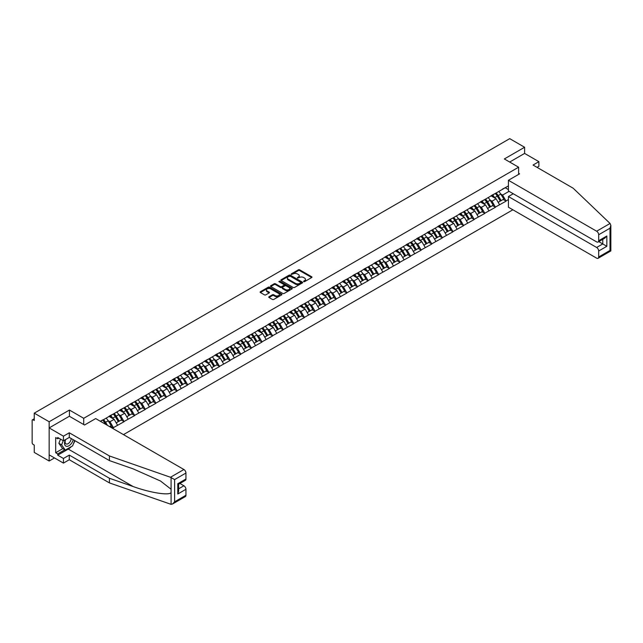 <?xml version="1.0" encoding="UTF-8"?>
<svg xmlns="http://www.w3.org/2000/svg" width="643" height="643" viewBox="0 0 643 643"><rect width="100%" height="100%" fill="white"/><g stroke="black" fill="none" stroke-linecap="round" stroke-linejoin="round"><path stroke-width="0.96" d="M303.665 281.634L304.605 281.634L311.694 277.535A0.94 0.547 0 0 0 311.694 276.763L299.678 269.827A0.94 0.547 0 0 0 298.344 269.827L291.247 273.918L291.247 274.465L293.104 273.934A3.022 1.744 0 0 1 297.371 273.934L298.376 274.513A3.022 1.744 0 0 1 299.26 275.743A3.022 1.744 0 0 1 298.376 276.98L297.46 278.049L299.308 277.519A3.022 1.744 0 0 1 303.584 277.519L304.581 278.097A3.022 1.744 0 0 1 305.473 279.327A3.022 1.744 0 0 1 304.581 280.565L303.665 281.634L303.665 281.087M269.031 296.728A0.94 0.547 0 0 0 269.031 297.5L272.407 299.445A0.94 0.547 0 0 0 273.741 299.445L281.618 294.904A0.94 0.547 0 0 0 281.618 294.132L269.602 287.188A0.94 0.547 0 0 0 268.268 287.188L260.383 291.737A0.94 0.547 0 0 0 260.383 292.509L264.458 294.864A0.94 0.547 0 0 0 265.792 294.864L269.168 292.919A0.94 0.547 0 0 0 269.168 292.147L267.142 290.982A2.524 1.455 0 0 1 266.403 289.945A2.524 1.455 0 0 1 267.962 288.603A2.524 1.455 0 0 1 270.719 288.916L278.628 293.481A2.524 1.455 0 0 1 279.367 294.518A2.524 1.455 0 0 1 277.808 295.86A2.524 1.455 0 0 1 275.059 295.547L273.741 294.783A0.94 0.547 0 0 0 272.407 294.783L269.031 296.728L269.031 297.5M69.428 410.049L49.157 421.752L34.256 413.152L509.714 138.655L524.608 147.255L504.337 158.958L518.62 167.204L83.711 418.304L69.428 410.049L69.428 416.294M293.168 287.461A0.94 0.547 0 0 0 294.502 287.461L302.379 282.912A0.94 0.547 0 0 0 302.379 282.14L290.363 275.204A0.94 0.547 0 0 0 289.029 275.204L281.152 279.753A0.94 0.547 0 0 0 281.152 280.525L293.168 287.461M279.11 281.771L291.986 288.916L284.118 293.457A0.94 0.547 0 0 1 282.783 293.457L270.767 286.513L270.767 285.749A0.94 0.547 0 0 0 270.767 286.513M270.767 285.749L274.143 283.796A0.94 0.547 0 0 1 275.477 283.796L280.348 286.609A0.94 0.547 0 0 0 281.682 286.609L283.925 285.323A0.94 0.547 0 0 0 283.925 284.552L278.845 281.618L279.785 281.079L292.002 288.136A0.94 0.547 0 0 1 292.002 288.908L292.002 288.136M83.711 424.541L83.711 418.304M123.464 434.62L512.873 209.795M518.62 167.204L518.62 174.39M100.541 421.382L102.792 419.855L100.34 421.261M102.792 420.088L508.42 185.899M508.42 199.563L506.001 200.962L502.601 195.07L500.72 193.977M495.271 193.487A6.446 3.721 -120 0 1 497.473 196.067L500.479 201.026L503.099 199.515L506.001 200.962M506.001 201.195L495.391 207.086L491.991 201.195L490.111 200.11M484.661 199.619A6.446 3.721 -120 0 1 486.864 202.191L489.87 207.159L492.49 205.639L495.391 207.086M495.391 207.319L484.782 213.211L481.382 207.319L479.493 206.234M474.044 205.744A6.446 3.721 -120 0 1 476.254 208.324L479.26 213.283L481.88 211.772L484.782 213.211M484.782 213.444L474.172 219.335L470.772 213.444L468.884 212.359M463.434 211.869A6.446 3.721 -120 0 1 465.645 214.449L468.651 219.408L471.263 217.897L474.172 219.335M474.172 219.576L463.563 225.46L460.163 219.576L458.274 218.483M452.825 217.993A6.446 3.721 -120 0 1 455.035 220.573L458.033 225.532L460.653 224.021L463.563 225.46M463.563 225.701L452.945 231.593L449.545 225.701L447.665 224.608M442.215 224.118A6.446 3.721 -120 0 1 444.417 226.698L447.424 231.657L450.044 230.146L452.945 231.593M452.945 231.826L442.336 237.717L438.936 231.826L437.055 230.741M431.606 230.25A6.446 3.721 -120 0 1 433.808 232.822L436.814 237.789L439.434 236.27L442.336 237.717M442.336 237.95L431.726 243.842L428.326 237.95L426.446 236.865M420.996 236.375A6.446 3.721 -120 0 1 423.198 238.955L426.205 243.914L428.825 242.403L431.726 243.842M431.726 244.075L421.117 249.966L417.717 244.075L415.828 242.99M410.379 242.499A6.446 3.721 -120 0 1 412.589 245.079L415.595 250.039L418.207 248.528L421.117 249.966M421.117 250.207L410.507 256.091L407.107 250.207L405.219 249.114M399.769 248.624A6.446 3.721 -120 0 1 401.979 251.204L404.977 256.163L407.598 254.652L410.507 256.091M410.507 256.332L399.898 262.223L396.49 256.332L394.609 255.239M389.16 254.749A6.446 3.721 -120 0 1 391.37 257.329L394.368 262.288L396.988 260.777L399.898 262.223M399.898 262.457L389.28 268.348L385.88 262.457L384 261.371M378.55 260.881A6.446 3.721 -120 0 1 380.752 263.453L383.758 268.42L386.379 266.901L389.28 268.348M389.28 268.581L378.671 274.473L375.271 268.581L373.39 267.496M367.941 267.006A6.446 3.721 -120 0 1 370.143 269.586L373.149 274.545L375.769 273.034L378.671 274.473M378.671 274.706L368.061 280.597L364.661 274.706L362.773 273.621M357.331 273.13A6.446 3.721 -120 0 1 359.533 275.71L362.539 280.669L365.16 279.158L368.061 280.597M368.061 280.838L357.452 286.722L354.052 280.838L352.163 279.745M346.714 279.255A6.446 3.721 -120 0 1 348.924 281.835L351.93 286.794L354.542 285.283L357.452 286.722M357.452 286.963L346.842 292.854L343.442 286.963L341.554 285.87M336.104 285.379A6.446 3.721 -120 0 1 338.314 287.96L341.312 292.919L343.933 291.408L346.842 292.854M346.842 293.087L336.225 298.979L332.825 293.087L330.944 292.002M325.495 291.512A6.446 3.721 -120 0 1 327.697 294.084L330.703 299.051L333.323 297.532L336.225 298.979M336.225 299.212L325.615 305.103L322.215 299.212L320.335 298.127M314.885 297.637A6.446 3.721 -120 0 1 317.087 300.217L320.093 305.176L322.714 303.665L325.615 305.103M325.615 305.337L315.006 311.228L311.606 305.337L309.725 304.252M304.276 303.761A6.446 3.721 -120 0 1 306.478 306.341L309.484 311.3L312.104 309.789L315.006 311.228M315.006 311.469L304.396 317.353L300.996 311.469L299.108 310.376M293.658 309.886A6.446 3.721 -120 0 1 295.868 312.466L298.874 317.425L301.487 315.914L304.396 317.353M304.396 317.594L293.787 323.485L290.387 317.594L288.498 316.501M283.049 316.01A6.446 3.721 -120 0 1 285.259 318.59L288.257 323.55L290.877 322.039L293.787 323.485M293.787 323.718L283.177 329.61L279.769 323.718L277.889 322.633M272.439 322.143A6.446 3.721 -120 0 1 274.649 324.715L277.647 329.682L280.268 328.163L283.177 329.61M283.177 329.843L272.56 335.734L269.16 329.843L267.279 328.758M261.83 328.268A6.446 3.721 -120 0 1 264.032 330.848L267.038 335.807L269.658 334.296L272.56 335.734M272.56 335.967L261.95 341.859L258.55 335.967L256.67 334.882M251.22 334.392A6.446 3.721 -120 0 1 253.422 336.972L256.428 341.931L259.049 340.42L261.95 341.859M261.95 342.1L251.341 347.984L247.941 342.092L246.052 341.007M240.611 340.517A6.446 3.721 -120 0 1 242.813 343.097L245.819 348.056L248.439 346.545L251.341 347.984M251.341 348.225L240.731 354.116L237.331 348.225L235.442 347.132M229.993 346.641A6.446 3.721 -120 0 1 232.203 349.221L235.209 354.18L237.822 352.669L240.731 354.116M240.731 354.349L230.122 360.241L226.722 354.349L224.833 353.264M219.384 352.774A6.446 3.721 -120 0 1 221.594 355.346L224.592 360.313L227.212 358.794L230.122 360.241M230.122 360.474L219.504 366.365L216.104 360.474L214.223 359.389M208.774 358.898A6.446 3.721 -120 0 1 210.976 361.479L213.982 366.438L216.603 364.927L219.504 366.365M219.504 366.598L208.895 372.49L205.495 366.598L203.614 365.513M198.165 365.023A6.446 3.721 -120 0 1 200.367 367.603L203.373 372.562L205.993 371.051L208.895 372.49M208.895 372.731L198.285 378.614L194.885 372.723L193.004 371.638M187.555 371.148A6.446 3.721 -120 0 1 189.757 373.728L192.763 378.687L195.384 377.176L198.285 378.614M198.285 378.856L187.676 384.747L184.276 378.856L182.387 377.762M176.938 377.272A6.446 3.721 -120 0 1 179.148 379.852L182.154 384.811L184.766 383.3L187.676 384.747M187.676 384.98L177.066 390.872L173.666 384.98L171.777 383.895M166.328 383.405A6.446 3.721 -120 0 1 168.538 385.977L171.536 390.944L174.157 389.425L177.066 390.872M177.066 391.105L166.457 396.996L163.049 391.105L161.168 390.02M155.719 389.529A6.446 3.721 -120 0 1 157.929 392.109L160.927 397.069L163.547 395.558L166.457 396.996M166.457 397.229L155.839 403.121L152.439 397.229L150.558 396.144M145.109 395.654A6.446 3.721 -120 0 1 147.311 398.234L150.317 403.193L152.938 401.682L155.839 403.121M155.839 403.354L145.23 409.245L141.83 403.354L139.949 402.269M134.5 401.779A6.446 3.721 -120 0 1 136.702 404.359L139.708 409.318L142.328 407.807L145.23 409.245M145.23 409.487L134.62 415.378L131.22 409.487L129.331 408.393M123.89 407.903A6.446 3.721 -120 0 1 126.092 410.483L129.098 415.442L131.719 413.931L134.62 415.378M134.62 415.611L124.011 421.503L120.611 415.611L118.722 414.526M113.272 414.036A6.446 3.721 -120 0 1 115.483 416.608L118.489 421.575L121.101 420.056L124.011 421.503M124.011 421.736L113.401 427.627L110.001 421.736L108.112 420.651M109.68 426.655L110.492 426.188L113.401 427.627M113.401 427.86L112.581 428.334M109.792 415.804L113.401 413.963M110.001 421.736L114.149 419.34L108.908 416.318M117.548 425.232L114.149 419.34M120.402 409.679L124.011 407.831M120.611 415.611L124.758 413.216L119.518 410.194M128.158 419.107L124.758 413.216M131.019 403.555L134.62 401.706M131.22 409.487L135.368 407.091L130.127 404.061M138.767 412.983L135.368 407.091M141.629 397.43L145.23 395.582M141.83 403.354L145.977 400.959L140.745 397.937M149.377 406.85L145.977 400.959M152.238 391.306L155.839 389.457M152.439 397.229L156.595 394.834L151.354 391.812M159.994 400.726L156.595 394.834M162.848 385.173L166.457 383.332M163.049 391.105L167.204 388.71L161.964 385.687M170.604 394.601L167.204 388.71M173.457 379.048L177.066 377.2M173.666 384.98L177.814 382.585L172.573 379.563M181.213 388.476L177.814 382.585M184.067 372.924L187.676 371.075M184.276 378.856L188.423 376.46L183.183 373.43M191.823 382.352L188.423 376.46M194.684 366.799L198.285 364.951M194.885 372.723L199.033 370.328L193.8 367.306M202.432 376.219L199.033 370.328M205.294 360.675L208.895 358.826M205.495 366.598L209.642 364.203L204.41 361.181M213.05 370.095L209.642 364.203M215.903 354.542L219.504 352.702M216.104 360.474L220.26 358.079L215.019 355.057M223.66 363.97L220.26 358.079M226.513 348.418L230.122 346.569M226.722 354.349L230.869 351.954L225.629 348.932M234.269 357.846L230.869 351.954M237.122 342.293L240.731 340.444M237.331 348.225L241.479 345.83L236.238 342.799M244.879 351.721L241.479 345.83M247.74 336.168L251.341 334.32M247.941 342.092L252.088 339.697L246.848 336.675M255.488 345.588L252.088 339.697M258.349 330.044L261.95 328.195M258.55 335.967L262.698 333.572L257.465 330.55M266.098 339.464L262.698 333.572M268.959 323.911L272.56 322.071M269.16 329.843L273.307 327.448L268.075 324.426M276.715 333.339L273.307 327.448M279.568 317.787L283.177 315.938M279.769 323.718L283.925 321.323L278.684 318.301M287.325 327.215L283.925 321.323M290.178 311.662L293.787 309.813M290.387 317.594L294.534 315.199L289.294 312.168M297.934 321.09L294.534 315.199M300.787 305.538L304.396 303.689M300.996 311.469L305.144 309.066L299.903 306.044M308.544 314.957L305.144 309.066M311.405 299.413L315.006 297.564M311.606 305.337L315.753 302.941L310.521 299.919M319.153 308.833L315.753 302.941M322.014 293.28L325.615 291.44M322.215 299.212L326.363 296.817L321.13 293.795M329.771 302.708L326.363 296.817M332.624 287.156L336.225 285.307M332.825 293.087L336.98 290.692L331.74 287.67M340.38 296.584L336.98 290.692M343.233 281.031L346.842 279.183M343.442 286.963L347.59 284.568L342.349 281.538M350.99 290.459L347.59 284.568M353.843 274.907L357.452 273.058M354.052 280.838L358.199 278.435L352.959 275.413M361.599 284.327L358.199 278.435M364.452 268.782L368.061 266.933M364.661 274.706L368.809 272.31L363.568 269.288M372.209 278.202L368.809 272.31M375.07 262.649L378.671 260.809M375.271 268.581L379.418 266.186L374.186 263.164M382.818 272.077L379.418 266.186M385.679 256.525L389.28 254.676M385.88 262.457L390.028 260.061L384.795 257.039M393.436 265.953L390.028 260.061M396.289 250.4L399.898 248.552M396.49 256.332L400.645 253.937L395.405 250.907M404.045 259.828L400.645 253.937M406.898 244.276L410.507 242.427M407.107 250.207L411.255 247.804L406.014 244.782M414.655 253.696L411.255 247.804M417.508 238.151L421.117 236.302M417.717 244.075L421.864 241.68L416.624 238.657M425.264 247.571L421.864 241.68M428.125 232.019L431.726 230.178M428.326 237.95L432.474 235.555L427.241 232.533M435.874 241.446L432.474 235.555M438.735 225.894L442.336 224.045M438.936 231.826L443.083 229.43L437.851 226.408M446.491 235.322L443.083 229.43M449.344 219.769L452.945 217.921M449.545 225.701L453.701 223.306L448.46 220.276M457.101 229.197L453.701 223.306M459.954 213.645L463.563 211.796M460.163 219.576L464.31 217.173L459.07 214.151M467.71 223.065L464.31 217.173M470.563 207.52L474.172 205.672M470.772 213.444L474.92 211.049L469.679 208.027M478.32 216.94L474.92 211.049M481.173 201.388L484.782 199.547M481.382 207.319L485.529 204.924L480.289 201.902M488.929 210.816L485.529 204.924M491.791 195.263L495.391 193.414M491.991 201.195L496.139 198.8L490.906 195.777M499.539 204.691L496.139 198.8M502.4 189.138L506.001 187.29M502.601 195.07L509.063 191.341M505.221 187.74L508.42 189.589M537.058 167.365L538.89 166.304L538.89 161.666L524.608 153.42L524.608 147.255M49.157 421.752L49.157 461.023L34.256 452.423L34.256 445.085L33.171 444.458A1.447 0.836 -120 0 1 32.15 442.689L32.15 420.458A1.447 0.836 -120 0 1 32.447 419.799A1.447 0.836 -120 0 1 33.171 419.871L34.256 420.498L34.256 413.152M49.157 461.023L54.494 457.945M303.93 281.722L304.581 281.345A3.022 1.744 0 0 0 305.473 280.115L305.473 279.327M299.26 275.743L299.26 276.53A3.022 1.744 0 0 1 298.376 277.76L297.725 278.138M311.694 276.763L311.694 277.535L299.678 270.615A0.94 0.547 0 0 0 298.344 270.615L291.512 274.553M302.379 282.14L302.379 282.912L290.363 275.992A0.94 0.547 0 0 0 289.029 275.992L281.16 280.533M300.715 282.799L300.715 282.261L290.162 276.168L288.257 276.723A3.022 1.744 0 0 0 287.373 277.961A3.022 1.744 0 0 0 288.257 279.191L295.475 283.354A3.022 1.744 0 0 0 299.742 283.354L300.715 282.799L300.715 283.579L300.715 283.041M287.373 277.961L287.373 278.749A3.022 1.744 0 0 0 288.257 279.978L288.257 279.191M300.715 283.579L299.742 284.142A3.022 1.744 0 0 1 295.475 284.142L288.257 279.978M270.783 286.521L274.143 284.584L274.143 283.796M284.198 284.937L284.198 285.725A0.94 0.547 0 0 1 283.925 286.111L281.682 287.397A0.94 0.547 0 0 1 280.348 287.397L275.477 284.584A0.94 0.547 0 0 0 274.143 284.584M285.404 289.535A2.524 1.455 0 0 0 288.16 289.848A2.524 1.455 0 0 0 289.72 288.498A2.524 1.455 0 0 0 288.98 287.469L286.191 285.862A0.94 0.547 0 0 0 284.857 285.862L282.623 287.156A0.94 0.547 0 0 0 282.623 287.927L285.404 289.535L285.404 290.314A2.524 1.455 0 0 0 288.16 290.636A2.524 1.455 0 0 0 289.72 289.286L289.72 288.498M282.341 287.542L282.341 288.321A0.94 0.547 0 0 0 282.623 288.707L282.623 287.927M285.404 290.314L282.623 288.707M279.367 294.518L279.367 295.298A2.524 1.455 0 0 1 277.808 296.648A2.524 1.455 0 0 1 275.059 296.335L273.741 295.571A0.94 0.547 0 0 0 272.407 295.571L269.047 297.508M266.403 289.945L266.403 290.732A2.524 1.455 0 0 0 267.142 291.761L267.142 290.982M269.152 292.919L267.142 291.761M281.602 294.904L269.602 287.976A0.94 0.547 0 0 0 268.268 287.976L260.399 292.517M498.719 191.493A7.885 4.557 60 0 1 500.793 194.098L498.172 195.609A7.885 4.557 -120 0 0 496.107 193.004M498.172 195.609L501.178 200.568L503.79 199.057L500.793 194.098M500.479 201.026L501.178 200.568M503.099 199.515L503.79 199.057M491.598 195.376A6.446 3.721 60 0 1 493.374 197.2M492.602 195.03A7.885 4.557 60 0 1 494.668 197.626L494.965 198.116M498.188 202.352L500.294 201.074L497.288 196.115A7.885 4.557 -120 0 0 495.223 193.519M500.294 201.074L498.164 202.304M488.109 197.626A7.885 4.557 60 0 1 490.175 200.222L487.563 201.733A7.885 4.557 -120 0 0 485.489 199.137M487.563 201.733L490.561 206.692L493.181 205.181L490.175 200.222M489.87 207.159L490.561 206.692M492.49 205.639L493.181 205.181M480.98 201.5A6.446 3.721 60 0 1 482.764 203.325M481.993 201.155A7.885 4.557 60 0 1 484.058 203.759L484.356 204.249M487.579 208.477L489.677 207.207L486.679 202.248A7.885 4.557 -120 0 0 484.605 199.643M489.677 207.207L487.555 208.428M477.5 203.751A7.885 4.557 60 0 1 479.565 206.347L476.945 207.858A7.885 4.557 -120 0 0 474.88 205.262M476.945 207.858L479.951 212.817L482.571 211.306L479.565 206.347M479.26 213.283L479.951 212.817M481.88 211.772L482.571 211.306M470.371 207.625A6.446 3.721 60 0 1 472.147 209.449M471.375 207.279A7.885 4.557 60 0 1 473.449 209.883L473.738 210.374M476.969 214.601L479.067 213.331L476.061 208.372A7.885 4.557 -120 0 0 473.995 205.768M479.067 213.331L476.945 214.553M466.89 209.875A7.885 4.557 60 0 1 468.956 212.471L466.336 213.982A7.885 4.557 -120 0 0 464.27 211.386M466.336 213.982L469.342 218.941L471.962 217.43L468.956 212.471M468.651 219.408L469.342 218.941M471.263 217.897L471.962 217.43M459.761 213.757A6.446 3.721 60 0 1 461.537 215.582M460.766 213.412A7.885 4.557 60 0 1 462.831 216.008L463.129 216.498M466.36 220.726L468.458 219.456L465.452 214.497A7.885 4.557 -120 0 0 463.386 211.901M468.458 219.456L466.336 220.686M456.281 216A7.885 4.557 60 0 1 458.346 218.604L455.726 220.115A7.885 4.557 -120 0 0 453.661 217.511M455.726 220.115L458.732 225.074L461.352 223.563L458.346 218.604M458.033 225.532L458.732 225.074M460.653 224.021L461.352 223.563M449.152 219.882A6.446 3.721 60 0 1 450.928 221.706M450.156 219.536A7.885 4.557 60 0 1 452.222 222.132L452.519 222.623M455.75 226.858L457.848 225.58L454.842 220.621A7.885 4.557 -120 0 0 452.776 218.025M457.848 225.58L455.718 226.81M445.671 222.124A7.885 4.557 60 0 1 447.737 224.728L445.117 226.24A7.885 4.557 -120 0 0 443.051 223.635M445.117 226.24L448.123 231.199L450.735 229.688L447.737 224.728M447.424 231.657L448.123 231.199M450.044 230.146L450.735 229.688M438.542 226.006A6.446 3.721 60 0 1 440.318 227.831M439.547 225.661A7.885 4.557 60 0 1 441.612 228.257L441.91 228.747M445.133 232.983L447.239 231.705L444.233 226.746A7.885 4.557 -120 0 0 442.167 224.15M447.239 231.705L445.109 232.935M65.385 439.675A6.253 3.609 120 0 0 66.735 446.346A6.253 3.609 120 0 0 73.181 439.675M65.723 439.482A4.284 2.468 120 0 0 66.004 443.887A4.284 2.468 120 0 0 66.631 444.08A4.284 2.468 120 0 0 71.172 438.51M74.684 440.543L72.619 445.872L65.273 450.108L62.556 448.541L58.883 443.316L60.514 439.113M65.273 450.108L61.607 444.884L63.231 440.68M58.883 443.316L61.607 444.884M610.062 223.467L610.85 225.371L610.006 228.209L598.681 234.751A2.885 1.664 -120 0 0 596.64 231.215L610.062 223.467L573.17 188.214L533.039 165.042L538.89 161.666M513.251 193.752L508.42 196.541L508.42 207.223L596.64 258.156A2.885 1.664 -120 0 0 598.078 258.301A2.885 1.664 -120 0 0 598.681 256.975L598.681 251.011A2.885 1.664 -120 0 0 596.64 247.475L602.764 243.938L606.839 246.293L598.681 251.011M508.42 196.541L596.64 247.475M518.62 173.288L519.576 173.843L508.42 180.281L508.42 190.963L596.64 241.897A2.885 1.664 -120 0 0 598.078 242.041A2.885 1.664 -120 0 0 598.681 240.723L598.681 234.751M508.42 180.281L596.64 231.215M524.608 153.42L509.674 162.044M598.778 241.639L602.764 243.938L602.764 239.341M598.681 240.723L606.839 236.005L604.798 238.159L598.078 242.041M598.681 256.975L610.006 250.44L610.432 250.69M71.269 446.652A10.818 6.245 -60 0 1 68.271 449.087L57.725 455.172L63.44 458.475L69.291 455.099L109.423 478.263L109.423 482.901L171.086 504.345L172.573 503.959L174.615 501.805L185.94 495.271A2.885 1.664 60 0 1 185.345 496.589L172.573 503.959M109.423 478.263L133.141 486.542C149.988 492.667 168.868 495.705 171.086 492.651L171.086 489.235L160.485 480.996L133.141 468.868L109.423 460.597L69.291 437.425L63.44 440.801L57.725 437.505L57.725 438.759L55.684 437.586L55.684 452.744L57.725 453.918L64.798 449.835M63.44 458.475L63.44 463.105L49.157 454.858L49.157 427.925L69.356 416.254L84.522 425.015L95.678 418.577L183.898 469.511A2.885 1.664 60 0 1 185.94 473.039L185.94 479.011A2.885 1.664 60 0 1 185.345 480.337L178.625 484.211L178.625 491.172L177.781 494.017L177.781 483.721C178.883 484.364 178.883 484.364 177.781 483.721L185.94 479.011M69.291 455.099L69.291 459.729L63.44 463.105M109.423 482.901L69.291 459.729M185.94 473.039L174.615 479.582L170.475 477.259L109.423 455.959L69.291 432.787L63.44 436.171L63.44 440.801M63.44 436.171L49.157 427.925M57.725 455.172L57.725 453.918M69.291 432.787L69.291 437.425M109.423 455.959L109.423 460.597M178.625 488.817L183.898 485.77A2.885 1.664 60 0 1 185.94 489.299L185.94 495.271M183.898 485.77L179.919 483.464M74.95 440.696A10.818 6.245 -60 0 1 73.415 443.815M58.81 438.132L57.725 438.759M55.684 452.744L62.757 448.653M435.054 228.257A7.885 4.557 60 0 1 437.127 230.853L434.507 232.364A7.885 4.557 -120 0 0 432.442 229.768M434.507 232.364L437.505 237.323L440.125 235.812L437.127 230.853M436.814 237.789L437.505 237.323M439.434 236.27L440.125 235.812M427.925 232.131A6.446 3.721 60 0 1 429.709 233.956M428.937 231.785A7.885 4.557 60 0 1 431.003 234.39L431.3 234.88M434.523 239.108L436.621 237.838L433.623 232.879A7.885 4.557 -120 0 0 431.557 230.274M436.621 237.838L434.499 239.059M424.444 234.382A7.885 4.557 60 0 1 426.51 236.978L423.898 238.489A7.885 4.557 -120 0 0 421.824 235.893M423.898 238.489L426.896 243.448L429.516 241.937L426.51 236.978M426.205 243.914L426.896 243.448M428.825 242.403L429.516 241.937M417.315 238.256A6.446 3.721 60 0 1 419.091 240.08M418.328 237.91A7.885 4.557 60 0 1 420.393 240.514L420.691 241.004M423.914 245.232L426.012 243.962L423.014 239.003A7.885 4.557 -120 0 0 420.94 236.399M426.012 243.962L423.89 245.184M413.835 240.506A7.885 4.557 60 0 1 415.9 243.102L413.28 244.613A7.885 4.557 -120 0 0 411.215 242.017M413.28 244.613L416.286 249.572L418.906 248.061L415.9 243.102M415.595 250.039L416.286 249.572M418.207 248.528L418.906 248.061M406.706 244.388A6.446 3.721 60 0 1 408.482 246.213M407.71 244.043A7.885 4.557 60 0 1 409.784 246.639L410.073 247.129M413.304 251.357L415.402 250.087L412.396 245.128A7.885 4.557 -120 0 0 410.33 242.532M415.402 250.087L413.28 251.317M403.225 246.631A7.885 4.557 60 0 1 405.291 249.235L402.671 250.746A7.885 4.557 -120 0 0 400.605 248.142M402.671 250.746L405.677 255.705L408.297 254.194L405.291 249.235M404.977 256.163L405.677 255.705M407.598 254.652L408.297 254.194M396.096 250.513A6.446 3.721 60 0 1 397.872 252.337M397.101 250.167A7.885 4.557 60 0 1 399.166 252.763L399.464 253.254M402.695 257.481L404.793 256.211L401.787 251.252A7.885 4.557 -120 0 0 399.721 248.656M404.793 256.211L402.663 257.441M392.616 252.755A7.885 4.557 60 0 1 394.681 255.359L392.061 256.87A7.885 4.557 -120 0 0 389.996 254.266M392.061 256.87L395.067 261.83L397.687 260.319L394.681 255.359M394.368 262.288L395.067 261.83M396.988 260.777L397.687 260.319M385.487 256.637A6.446 3.721 60 0 1 387.263 258.462M386.491 256.292A7.885 4.557 60 0 1 388.557 258.888L388.854 259.378M392.085 263.614L394.183 262.336L391.177 257.377A7.885 4.557 -120 0 0 389.111 254.781M394.183 262.336L392.053 263.566M381.998 258.888A7.885 4.557 60 0 1 384.072 261.484L381.452 262.995A7.885 4.557 -120 0 0 379.386 260.399M381.452 262.995L384.458 267.954L387.07 266.443L384.072 261.484M383.758 268.42L384.458 267.954M386.379 266.901L387.07 266.443M374.877 262.762A6.446 3.721 60 0 1 376.653 264.586M375.882 262.416A7.885 4.557 60 0 1 377.947 265.02L378.245 265.511M381.468 269.738L383.574 268.469L380.568 263.509A7.885 4.557 -120 0 0 378.502 260.905M383.574 268.469L381.444 269.69M371.389 265.012A7.885 4.557 60 0 1 373.454 267.609L370.842 269.12A7.885 4.557 -120 0 0 368.769 266.524M370.842 269.12L373.84 274.079L376.46 272.568L373.454 267.609M373.149 274.545L373.84 274.079M375.769 273.034L376.46 272.568M364.26 268.887A6.446 3.721 60 0 1 366.044 270.711M365.272 268.541A7.885 4.557 60 0 1 367.338 271.145L367.635 271.635M370.858 275.863L372.956 274.593L369.958 269.634A7.885 4.557 -120 0 0 367.884 267.03M372.956 274.593L370.834 275.815M360.779 271.137A7.885 4.557 60 0 1 362.845 273.733L360.225 275.244A7.885 4.557 -120 0 0 358.159 272.648M360.225 275.244L363.231 280.203L365.851 278.692L362.845 273.733M362.539 280.669L363.231 280.203M365.16 279.158L365.851 278.692M353.65 275.019A6.446 3.721 60 0 1 355.426 276.844M354.655 274.674A7.885 4.557 60 0 1 356.728 277.27L357.018 277.76M360.249 281.988L362.347 280.718L359.341 275.759A7.885 4.557 -120 0 0 357.275 273.162M362.347 280.718L360.225 281.947M350.17 277.262A7.885 4.557 60 0 1 352.235 279.866L349.615 281.377A7.885 4.557 -120 0 0 347.55 278.773M349.615 281.377L352.621 286.336L355.241 284.825L352.235 279.866M351.93 286.794L352.621 286.336M354.542 285.283L355.241 284.825M343.041 281.144A6.446 3.721 60 0 1 344.817 282.968M344.045 280.798A7.885 4.557 60 0 1 346.111 283.394L346.408 283.885M349.639 288.112L351.737 286.842L348.731 281.883A7.885 4.557 -120 0 0 346.665 279.287M351.737 286.842L349.615 288.072M339.56 283.386A7.885 4.557 60 0 1 341.626 285.99L339.006 287.501A7.885 4.557 -120 0 0 336.94 284.897M339.006 287.501L342.012 292.461L344.632 290.949L341.626 285.99M341.312 292.919L342.012 292.461M343.933 291.408L344.632 290.949M332.431 287.268A6.446 3.721 60 0 1 334.207 289.093M333.436 286.923A7.885 4.557 60 0 1 335.501 289.519L335.799 290.009M339.03 294.245L341.128 292.967L338.122 288.008A7.885 4.557 -120 0 0 336.056 285.412M341.128 292.967L338.998 294.197M328.951 289.519A7.885 4.557 60 0 1 331.016 292.115L328.396 293.626A7.885 4.557 -120 0 0 326.331 291.03M328.396 293.626L331.402 298.585L334.014 297.074L331.016 292.115M330.703 299.051L331.402 298.585M333.323 297.532L334.014 297.074M321.821 293.393A6.446 3.721 60 0 1 323.598 295.217M322.826 293.047A7.885 4.557 60 0 1 324.892 295.651L325.189 296.142M328.412 300.369L330.518 299.099L327.512 294.14A7.885 4.557 -120 0 0 325.446 291.536M330.518 299.099L328.388 300.321M318.333 295.643A7.885 4.557 60 0 1 320.407 298.239L317.787 299.751A7.885 4.557 -120 0 0 315.721 297.154M317.787 299.751L320.785 304.71L323.405 303.199L320.407 298.239M320.093 305.176L320.785 304.71M322.714 303.665L323.405 303.199M311.204 299.517A6.446 3.721 60 0 1 312.988 301.342M312.217 299.172A7.885 4.557 60 0 1 314.282 301.776L314.58 302.266M317.803 306.494L319.901 305.224L316.903 300.265A7.885 4.557 -120 0 0 314.837 297.661M319.901 305.224L317.779 306.446M307.724 301.768A7.885 4.557 60 0 1 309.789 304.364L307.177 305.875A7.885 4.557 -120 0 0 305.103 303.279M307.177 305.875L310.175 310.834L312.795 309.323L309.789 304.364M309.484 311.3L310.175 310.834M312.104 309.789L312.795 309.323M300.594 305.65A6.446 3.721 60 0 1 302.371 307.475M301.607 305.304A7.885 4.557 60 0 1 303.673 307.901L303.97 308.391M307.193 312.619L309.291 311.349L306.293 306.389A7.885 4.557 -120 0 0 304.219 303.793M309.291 311.349L307.169 312.578M297.114 307.893A7.885 4.557 60 0 1 299.18 310.497L296.56 312.008A7.885 4.557 -120 0 0 294.494 309.404M296.56 312.008L299.566 316.967L302.186 315.456L299.18 310.497M298.874 317.425L299.566 316.967M301.487 315.914L302.186 315.456M289.985 311.775A6.446 3.721 60 0 1 291.761 313.599M290.99 311.429A7.885 4.557 60 0 1 293.063 314.025L293.353 314.515M296.584 318.743L298.682 317.473L295.676 312.514A7.885 4.557 -120 0 0 293.61 309.918M298.682 317.473L296.56 318.703M286.505 314.017A7.885 4.557 60 0 1 288.57 316.621L285.95 318.132A7.885 4.557 -120 0 0 283.885 315.528M285.95 318.132L288.956 323.091L291.576 321.58L288.57 316.621M288.257 323.55L288.956 323.091M290.877 322.039L291.576 321.58M279.375 317.899A6.446 3.721 60 0 1 281.152 319.724M280.38 317.554A7.885 4.557 60 0 1 282.446 320.15L282.743 320.64M285.974 324.876L288.072 323.598L285.066 318.639A7.885 4.557 -120 0 0 283 316.043M288.072 323.598L285.942 324.828M275.895 320.15A7.885 4.557 60 0 1 277.961 322.746L275.341 324.257A7.885 4.557 -120 0 0 273.275 321.661M275.341 324.257L278.347 329.216L280.967 327.705L277.961 322.746M277.647 329.682L278.347 329.216M280.268 328.163L280.967 327.705M268.766 324.024A6.446 3.721 60 0 1 270.542 325.848M269.771 323.678A7.885 4.557 60 0 1 271.836 326.282L272.134 326.773M275.365 331L277.463 329.73L274.457 324.771A7.885 4.557 -120 0 0 272.391 322.167M277.463 329.73L275.333 330.952M265.278 326.274A7.885 4.557 60 0 1 267.351 328.87L264.731 330.381A7.885 4.557 -120 0 0 262.666 327.785M264.731 330.381L267.737 335.341L270.349 333.83L267.351 328.87M267.038 335.807L267.737 335.341M269.658 334.296L270.349 333.83M258.156 330.148A6.446 3.721 60 0 1 259.933 331.973M259.161 329.803A7.885 4.557 60 0 1 261.227 332.407L261.524 332.897M264.747 337.125L266.853 335.855L263.847 330.896A7.885 4.557 -120 0 0 261.781 328.292M266.853 335.855L264.723 337.077M254.668 332.399A7.885 4.557 60 0 1 256.734 334.995L254.122 336.506A7.885 4.557 -120 0 0 252.048 333.91M254.122 336.506L257.12 341.465L259.74 339.954L256.734 334.995M256.428 341.931L257.12 341.465M259.049 340.42L259.74 339.954M247.539 336.281A6.446 3.721 60 0 1 249.323 338.105M248.552 335.935A7.885 4.557 60 0 1 250.617 338.531L250.915 339.022M254.138 343.249L256.236 341.98L253.238 337.02A7.885 4.557 -120 0 0 251.164 334.424M256.236 341.98L254.114 343.209M244.059 338.523A7.885 4.557 60 0 1 246.124 341.128L243.504 342.639A7.885 4.557 -120 0 0 241.438 340.034M243.504 342.639L246.51 347.598L249.13 346.087L246.124 341.128M245.819 348.056L246.51 347.598M248.439 346.545L249.13 346.087M236.929 342.406A6.446 3.721 60 0 1 238.706 344.23M237.934 342.06A7.885 4.557 60 0 1 240.008 344.656L240.297 345.146M243.528 349.374L245.626 348.104L242.62 343.145A7.885 4.557 -120 0 0 240.554 340.549M245.626 348.104L243.504 349.334M233.449 344.648A7.885 4.557 60 0 1 235.515 347.252L232.895 348.763A7.885 4.557 -120 0 0 230.829 346.159M232.895 348.763L235.901 353.722L238.521 352.211L235.515 347.252M235.209 354.18L235.901 353.722M237.822 352.669L238.521 352.211M226.32 348.53A6.446 3.721 60 0 1 228.096 350.355M227.325 348.184A7.885 4.557 60 0 1 229.39 350.781L229.688 351.271M232.919 355.507L235.016 354.229L232.01 349.27A7.885 4.557 -120 0 0 229.945 346.673M235.016 354.229L232.895 355.458M222.84 350.781A7.885 4.557 60 0 1 224.905 353.377L222.285 354.888A7.885 4.557 -120 0 0 220.219 352.292M222.285 354.888L225.291 359.847L227.911 358.336L224.905 353.377M224.592 360.313L225.291 359.847M227.212 358.794L227.911 358.336M215.71 354.655A6.446 3.721 60 0 1 217.487 356.479M216.715 354.309A7.885 4.557 60 0 1 218.781 356.913L219.078 357.404M222.309 361.631L224.407 360.361L221.401 355.402A7.885 4.557 -120 0 0 219.335 352.798M224.407 360.361L222.277 361.583M212.23 356.905A7.885 4.557 60 0 1 214.296 359.501L211.676 361.012A7.885 4.557 -120 0 0 209.61 358.416M211.676 361.012L214.682 365.971L217.294 364.46L214.296 359.501M213.982 366.438L214.682 365.971M216.603 364.927L217.294 364.46M205.101 360.779A6.446 3.721 60 0 1 206.877 362.604M206.106 360.434A7.885 4.557 60 0 1 208.171 363.038L208.469 363.528M211.692 367.756L213.797 366.486L210.791 361.527A7.885 4.557 -120 0 0 208.726 358.923M213.797 366.486L211.668 367.708M201.613 363.03A7.885 4.557 60 0 1 203.686 365.626L201.066 367.137A7.885 4.557 -120 0 0 199 364.541M201.066 367.137L204.064 372.096L206.684 370.585L203.686 365.626M203.373 372.562L204.064 372.096M205.993 371.051L206.684 370.585M194.483 366.912A6.446 3.721 60 0 1 196.268 368.736M195.496 366.566A7.885 4.557 60 0 1 197.562 369.162L197.859 369.653M201.082 373.88L203.18 372.61L200.182 367.651A7.885 4.557 -120 0 0 198.116 365.055M203.18 372.61L201.058 373.84M191.003 369.154A7.885 4.557 60 0 1 193.069 371.758L190.457 373.27A7.885 4.557 -120 0 0 188.383 370.665M190.457 373.27L193.455 378.229L196.075 376.718L193.069 371.758M192.763 378.687L193.455 378.229M195.384 377.176L196.075 376.718M183.874 373.036A6.446 3.721 60 0 1 185.65 374.861M184.887 372.691A7.885 4.557 60 0 1 186.952 375.287L187.25 375.777M190.473 380.005L192.57 378.735L189.572 373.776A7.885 4.557 -120 0 0 187.499 371.18M192.57 378.735L190.449 379.965M180.394 375.279A7.885 4.557 60 0 1 182.459 377.883L179.839 379.394A7.885 4.557 -120 0 0 177.773 376.79M179.839 379.394L182.845 384.353L185.465 382.842L182.459 377.883M182.154 384.811L182.845 384.353M184.766 383.3L185.465 382.842M173.264 379.161A6.446 3.721 60 0 1 175.041 380.986M174.269 378.815A7.885 4.557 60 0 1 176.343 381.412L176.632 381.902M179.863 386.138L181.961 384.86L178.955 379.9A7.885 4.557 -120 0 0 176.889 377.304M181.961 384.86L179.839 386.089M169.784 381.412A7.885 4.557 60 0 1 171.85 384.008L169.23 385.519A7.885 4.557 -120 0 0 167.164 382.923M169.23 385.519L172.236 390.478L174.856 388.967L171.85 384.008M171.536 390.944L172.236 390.478M174.157 389.425L174.856 388.967M162.655 385.286A6.446 3.721 60 0 1 164.431 387.11M163.66 384.94A7.885 4.557 60 0 1 165.725 387.544L166.023 388.034M169.254 392.262L171.351 390.992L168.345 386.033A7.885 4.557 -120 0 0 166.28 383.429M171.351 390.992L169.23 392.214M159.175 387.536A7.885 4.557 60 0 1 161.24 390.132L158.62 391.643A7.885 4.557 -120 0 0 156.554 389.047M158.62 391.643L161.626 396.602L164.246 395.091L161.24 390.132M160.927 397.069L161.626 396.602M163.547 395.558L164.246 395.091M152.045 391.41A6.446 3.721 60 0 1 153.822 393.235M153.05 391.065A7.885 4.557 60 0 1 155.116 393.669L155.413 394.159M158.644 398.387L160.742 397.117L157.736 392.158A7.885 4.557 -120 0 0 155.67 389.554M160.742 397.117L158.612 398.339M148.557 393.661A7.885 4.557 60 0 1 150.631 396.257L148.011 397.768A7.885 4.557 -120 0 0 145.945 395.172M148.011 397.768L151.017 402.727L153.629 401.216L150.631 396.257M150.317 403.193L151.017 402.727M152.938 401.682L153.629 401.216M141.436 397.543A6.446 3.721 60 0 1 143.212 399.367M142.441 397.197A7.885 4.557 60 0 1 144.506 399.793L144.804 400.284M148.027 404.511L150.132 403.241L147.126 398.282A7.885 4.557 -120 0 0 145.061 395.686M150.132 403.241L148.003 404.471M137.948 399.785A7.885 4.557 60 0 1 140.013 402.389L137.401 403.9A7.885 4.557 -120 0 0 135.327 401.296M137.401 403.9L140.399 408.86L143.019 407.349L140.013 402.389M139.708 409.318L140.399 408.86M142.328 407.807L143.019 407.349M130.818 403.667A6.446 3.721 60 0 1 132.603 405.492M131.831 403.322A7.885 4.557 60 0 1 133.897 405.918L134.194 406.408M137.417 410.636L139.515 409.366L136.517 404.407A7.885 4.557 -120 0 0 134.443 401.811M139.515 409.366L137.393 410.596M127.338 405.91A7.885 4.557 60 0 1 129.404 408.514L126.784 410.025A7.885 4.557 -120 0 0 124.718 407.421M126.784 410.025L129.79 414.984L132.41 413.473L129.404 408.514M129.098 415.442L129.79 414.984M131.719 413.931L132.41 413.473M120.209 409.792A6.446 3.721 60 0 1 121.985 411.616M121.214 409.446A7.885 4.557 60 0 1 123.287 412.042L123.585 412.533M126.808 416.768L128.905 415.491L125.899 410.531A7.885 4.557 -120 0 0 123.834 407.935M128.905 415.491L126.784 416.72M116.729 412.042A7.885 4.557 60 0 1 118.794 414.639L116.174 416.15A7.885 4.557 -120 0 0 114.108 413.553M116.174 416.15L119.18 421.109L121.8 419.598L118.794 414.639M118.489 421.575L119.18 421.109M121.101 420.056L121.8 419.598M109.599 415.917A6.446 3.721 60 0 1 111.376 417.741M110.604 415.571A7.885 4.557 60 0 1 112.67 418.175L112.967 418.657M116.198 422.893L118.296 421.623L115.29 416.664A7.885 4.557 -120 0 0 113.224 414.06M118.296 421.623L116.174 422.845M106.119 418.167A7.885 4.557 60 0 1 108.185 420.763L105.565 422.274A7.885 4.557 -120 0 0 103.499 419.678M105.565 422.274L107.437 425.361M108.185 420.763L111.191 425.722L109.623 426.622M110.492 426.188L111.191 425.722M102.663 420.16A6.446 3.721 -120 0 1 104.873 422.74L105.934 424.493M105.597 424.3L104.68 422.789A7.885 4.557 -120 0 0 102.615 420.184M34.256 419.244L33.171 419.871M304.581 281.345L304.581 280.565M297.46 278.049L297.46 277.503M298.376 277.76L298.376 276.98M291.247 274.465L291.247 273.918M298.344 270.615L298.344 269.827M299.678 270.615L299.678 269.827M281.152 280.525L281.152 279.753M289.029 275.992L289.029 275.204M290.363 275.992L290.363 275.204M295.475 284.142L295.475 283.354M299.742 284.142L299.742 283.354M275.477 284.584L275.477 283.796M280.348 287.397L280.348 286.609M281.682 287.397L281.682 286.609M283.925 286.111L283.925 285.323M279.785 281.867L279.785 281.079M272.407 295.571L272.407 294.783M273.741 295.571L273.741 294.783M275.059 296.335L275.059 295.547M269.168 292.919L269.168 292.147M260.383 292.509L260.383 291.737M268.268 287.976L268.268 287.188M269.602 287.976L269.602 287.188M281.618 294.904L281.618 294.132M497.288 196.115L494.668 197.626M486.679 202.248L484.058 203.759M476.061 208.372L473.449 209.883M465.452 214.497L462.831 216.008M454.842 220.621L452.222 222.132M444.233 226.746L441.612 228.257M610.006 250.44L610.006 228.209M606.839 236.005L606.839 246.293M171.086 504.345L171.086 492.651M171.086 489.235L171.086 477.54M174.615 479.582L174.615 501.805M185.94 489.299L177.781 494.017M170.475 477.259L183.898 469.511M68.271 449.087L133.141 486.542M433.623 232.879L431.003 234.39M423.014 239.003L420.393 240.514M412.396 245.128L409.784 246.639M401.787 251.252L399.166 252.763M391.177 257.377L388.557 258.888M380.568 263.509L377.947 265.02M369.958 269.634L367.338 271.145M359.341 275.759L356.728 277.27M348.731 281.883L346.111 283.394M338.122 288.008L335.501 289.519M327.512 294.14L324.892 295.651M316.903 300.265L314.282 301.776M306.293 306.389L303.673 307.901M295.676 312.514L293.063 314.025M285.066 318.639L282.446 320.15M274.457 324.771L271.836 326.282M263.847 330.896L261.227 332.407M253.238 337.02L250.617 338.531M242.62 343.145L240.008 344.656M232.01 349.27L229.39 350.781M221.401 355.402L218.781 356.913M210.791 361.527L208.171 363.038M200.182 367.651L197.562 369.162M189.572 373.776L186.952 375.287M178.955 379.9L176.343 381.412M168.345 386.033L165.725 387.544M157.736 392.158L155.116 393.669M147.126 398.282L144.506 399.793M136.517 404.407L133.897 405.918M125.899 410.531L123.287 412.042M115.29 416.664L112.67 418.175M104.68 422.789L103.828 423.279M34.256 418.754L32.447 419.799M300.908 283.314L300.908 282.526M610.85 225.371L610.85 250.931L598.078 258.301"/></g></svg>
